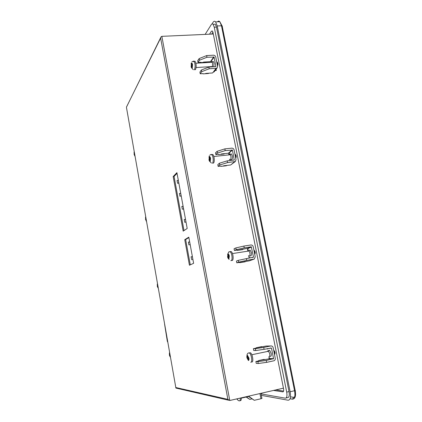 <?xml version="1.0" encoding="UTF-8"?>
<svg xmlns="http://www.w3.org/2000/svg" width="422" height="422" viewBox="0 0 422 422"><rect width="100%" height="100%" fill="white"/><g stroke="black" fill="none" stroke-linecap="round" stroke-linejoin="round"><path stroke-width="0.63" d="M261.012 393.905L285.277 398.173C286.844 398.073 287.319 396.052 286.702 392.122L214.26 27.224L213.089 24.297C212.461 23.637 211.87 23.732 211.306 24.581L205.139 34.398M212.477 31.112L211.48 31.154L209.523 34.198M211.48 31.154L212.398 31.017L213.026 32.573L283.542 388.678C283.864 390.73 283.616 391.795 282.809 391.864L283.194 391.774M273.535 390.434L282.809 391.864M286.702 392.122L289.028 391.579L216.491 27.129L214.26 27.224M289.028 391.579C289.64 395.509 289.16 397.529 287.582 397.629L286.074 397.988M213.674 24.276L215.315 24.207L216.491 27.129M212.941 32.204L211.712 34.103M275.766 389.917L283.584 391.104M212.071 23.89L213.084 22.287C213.88 21.079 214.719 20.947 215.605 21.881L217.251 25.964L290.13 391.748L294.545 390.719L221.487 25.789L217.251 25.964M261.292 395.356L288.099 400.22C290.315 400.098 290.995 397.271 290.13 391.748M167.74 342.078L167.349 341.398L164.591 324.202M161.848 36.345L229.774 400.494L227.875 399.349L160.618 38.101L161.083 36.783L161.848 36.345L213.31 34.029M229.774 400.494L283.436 388.156M216.085 69.266L216.317 70.453L215.146 70.527M206.173 61.923L206.237 62.25L200.846 62.567L200.782 62.24M208.384 73.238L208.436 73.523L203.035 73.871L202.982 73.586M264.088 349.326L271.467 348.06L273.551 358.642L266.266 360.467L266.635 362.366L274.026 360.757C274.996 360.277 275.408 359.449 275.26 358.273L273.176 347.707C272.802 346.436 272.016 345.855 270.813 345.971L263.718 347.438L264.088 349.326L255.732 350.545L255.368 348.667L253.395 348.672L256.291 348.071L256.18 347.765L261.756 346.615L261.814 346.931M258.733 360.905L258.66 360.536L264.241 359.344L264.314 359.718M269.526 357.888L268.803 358.041M242.74 249.223L242.808 249.576L237.296 250.431L237.275 250.067L234.41 250.51L234.068 248.727L235.845 247.936L243.89 246.068L244.243 247.878L251.259 246.796L253.538 257.146L238.251 260.348L236.447 261.039L236.795 262.837L238.599 262.157L238.251 260.348M245.135 261.492L245.198 261.798L239.675 262.69L239.659 262.373L236.795 262.837M226.387 165.461L226.445 165.756L220.986 166.363L220.928 166.068M224.087 153.682L224.156 154.019L218.702 154.594L218.633 154.257M230.048 160.534L229.906 159.811M228.914 154.774L228.735 153.835L229.067 153.803M249.191 258.095L248.785 256.033M247.761 250.81L247.44 249.175L248.152 249.064M176.913 172.651L173.173 176.544L183.185 231.145L187.194 228.45L176.913 172.651M189.436 265.227L193.619 263.296L188.803 237.175L184.752 239.675L189.436 265.227M160.618 38.101L126.468 107.061M126.458 107.436L175.911 388.076L228.655 400.235M215.637 69.873L215.758 70.485M205.63 61.955L205.693 62.282M207.835 73.275L207.893 73.56M261.192 346.731L261.255 347.048M263.676 359.465L263.75 359.834M273.403 358.937L269.5 358.795L269.463 357.571L268.777 357.898M242.181 249.307L242.249 249.66M244.575 261.582L244.639 261.888M225.833 165.519L225.891 165.814M223.533 153.74L223.602 154.077M230.655 154.009L231.393 153.935M247.466 249.307L248.178 249.202M188.877 237.56L185.643 239.548L190.285 264.831M185.643 239.548L184.752 239.675M177.04 173.352L174.064 176.438L173.173 176.544M174.064 176.438L184.003 230.597M177.583 183.37L177.055 180.505L177.583 183.37M178.295 183.285L178.685 182.278M178.406 180.753L177.905 180.474M179.962 196.304L179.429 193.424L179.962 196.304M180.695 196.209L181.07 195.222M180.79 193.687L180.273 193.387M182.351 209.307L181.819 206.411L182.351 209.307M183.106 209.207L183.47 208.241M183.185 206.701L182.657 206.379M184.762 222.383L184.224 219.472L184.762 222.383M185.532 222.278L185.886 221.328M185.596 219.783L185.052 219.435M188.914 244.955L188.376 242.017L188.914 244.955M189.721 244.839L190.048 243.932M189.758 242.365L189.193 241.98M191.63 259.715L191.087 256.755L191.63 259.715M192.458 259.583L192.77 258.702M192.479 257.13L191.899 256.713M210.9 62.35L211.997 61.665L212.614 63.194L212.414 66.866M213.822 66.781L214.023 63.11L213.405 61.58L212.598 61.628M201.357 70.015L199.907 72.109L200.223 73.766L201.684 71.687L201.357 70.015L208.879 67.082L209.207 68.76L201.684 71.687M209.207 68.76L216.08 68.332L217.082 67.931L217.583 66.317L215.742 56.986C215.399 55.846 214.65 55.256 213.49 55.203L206.627 55.583L206.954 57.255L214.091 57.081L215.869 66.613L208.879 67.082M217.082 67.931L214.186 71.814L213.152 72.22L212.593 72.969L205.73 73.412L205.514 73.713M200.223 73.766L202.993 73.634M211.332 61.565L210.974 60.895L213.817 56.864M214.186 71.814L214.566 71.307M203.288 62.424L203.525 62.081L210.378 61.675L210.974 60.895M206.954 57.255L199.464 60.24L198.029 62.403L200.788 62.292M199.464 60.24L199.142 58.584L206.627 55.583M199.142 58.584L197.707 60.752L198.029 62.403M211.248 66.94L211.095 66.623M217.488 65.843L217.103 61.981L216.697 61.839M217.652 65.758C218.142 64.297 218.032 63.142 217.309 62.298M194.41 69.741L195.492 69.609C196.504 66.75 196.357 63.959 195.054 61.237L193.946 61.264M191.33 63.854L191.567 63.49L191.868 65.057L192.337 64.339L192.089 67.789L191.788 66.222L191.324 66.934L191.171 66.133L191.63 65.421L191.33 63.854L191.635 63.838M191.868 65.057L192.469 65.02M192.337 65.378L191.63 65.421M191.171 66.133L192.068 66.08M192.089 66.207L191.788 66.222M228.93 154.774L230.043 154.146L230.866 156.05C231.161 158.841 230.776 160.049 229.71 159.674L229.368 159.205M230.57 159.579L231.129 159.521C232.2 159.896 232.591 158.688 232.295 155.897L231.467 153.998L230.597 154.088M219.424 163.23L217.805 164.654L218.137 166.379L219.762 164.97L219.424 163.23L227.215 160.845L227.558 162.591L219.762 164.97M227.558 162.591L235.334 161.515L236.019 159.643L234.099 149.926C233.751 148.744 232.986 148.154 231.815 148.154L224.873 148.866L225.216 150.607L232.432 150.1L234.268 160.049L227.215 160.845M235.334 161.515L230.644 164.986L223.707 165.756L223.296 166.104M218.137 166.379L220.933 166.099M228.777 154.056L229.436 153.75L228.993 152.685L232.153 149.884M220.98 154.357L221.408 153.961L228.339 153.233L228.993 152.685M225.216 150.607L217.451 153.054L215.853 154.547L218.638 154.288M217.451 153.054L217.119 151.324L224.873 148.866M217.119 151.324L215.521 152.833L215.853 154.547M229.431 153.745L229.088 153.782M235.745 158.234C236.167 156.704 235.998 155.365 235.233 154.215L234.917 154.062M235.882 158.018C236.447 156.673 236.309 155.502 235.465 154.515M212.725 163.15L213.485 163.066C214.803 162.111 214.355 155.866 212.867 154.558L211.828 154.452M209.233 157.142L209.497 156.894L209.813 158.524L210.335 158.034L210.019 161.241L209.708 159.611L209.185 160.096L209.027 159.263L209.544 158.778L209.233 157.142L209.539 157.111M209.813 158.524L210.414 158.461M210.457 158.677L209.544 158.778M209.027 159.263L210.209 159.136M210.014 159.574L209.708 159.611M247.688 251.032L248.769 250.394L249.882 252.778C250.188 255.294 249.835 256.386 248.811 256.048L248.431 255.632M249.655 255.917L250.246 255.822C251.269 256.154 251.633 255.067 251.327 252.551L250.209 250.167L249.344 250.304M253.78 259.235L249.439 260.801L239.659 262.621M246.332 258.554L246.685 260.374L238.599 262.157M246.685 260.374L254.297 259.045L255.231 256.877L253.232 246.749C252.868 245.525 252.092 244.939 250.905 244.992L243.89 246.068M247.487 249.402L248.21 249.365L247.761 248.268L251.259 246.796M249.903 257.984L249.824 257.578L249.186 258.079M237.285 250.383L247.761 248.268M244.243 247.878L236.193 249.734L234.41 250.51M236.193 249.734L235.845 247.936M248.178 249.207L247.835 249.26M249.887 257.895L249.539 257.947M249.492 257.705L249.84 257.647M254.751 254.455C255.247 252.915 255.015 251.496 254.055 250.204L253.896 250.114M254.92 254.081C255.5 252.773 255.305 251.586 254.345 250.515M231.984 260.49L232.237 260.448C233.857 260.063 233.118 252.936 231.319 251.665L230.507 251.47M227.885 254.345L228.181 254.218L228.508 255.917L229.088 255.674L229.257 256.544L228.671 256.787L228.998 258.491L228.703 258.617L228.376 256.914L227.801 257.156L227.632 256.286L228.212 256.043L227.885 254.345L228.196 254.297M228.508 255.917L229.12 255.822M229.13 255.901L228.212 256.043M227.632 256.286L229.162 256.048M228.687 256.866L228.376 256.914M267.216 351.399L268.197 350.629L269.711 353.631C270.022 355.836 269.721 356.822 268.809 356.601M269.531 356.448L270.259 356.295C271.177 356.516 271.478 355.524 271.167 353.325L269.653 350.323L268.909 350.482M269.5 358.795L258.67 360.588M266.266 360.467L257.879 361.612L255.88 361.512L258.728 360.894M266.635 362.366L258.243 363.5L256.244 363.384L255.88 361.512M258.243 363.5L257.879 361.612M266.984 348.757L267.78 349.01L267.696 348.577M269.141 357.814L268.756 357.803M271.362 358.874L271.378 358.563M255.732 350.545L253.759 350.534L253.395 348.672M255.368 348.667L263.718 347.438M256.196 347.839L266.161 346.04L270.813 345.971M267.717 348.683L267.363 348.757M267.416 349.01L267.764 348.936M274.569 354.76C275.139 353.256 274.838 351.748 273.672 350.228M274.833 354.2C275.329 352.813 275.044 351.589 273.983 350.534M251.792 362.002C253.817 362.366 252.562 353.863 250.436 352.781L249.391 352.998M248.004 357.492L248.648 357.513L248.827 358.426L248.178 358.399L248.521 360.177L248.189 360.161L247.846 358.383L247.208 358.362L247.034 357.455L247.672 357.481L247.334 355.704L247.661 355.714L248.004 357.492M247.988 357.413L247.672 357.481M247.208 358.362L248.753 358.035M248.78 358.188L247.846 358.383M248.505 360.093L248.189 360.161M248.178 358.399L248.795 358.267M251.881 398.911L249.835 399.386L246.474 396.97M249.835 399.386L246.137 397.049M261.999 398.183L260.949 398.753L254.287 400.304L248.194 396.258M248.553 396.179L254.287 400.304M261.355 393.547L261.904 393.109M239.902 400.668L240.208 400.599C241.015 400.847 241.363 399.935 241.252 397.856M237.259 398.774L236.99 398.832M237.28 398.89L237.011 398.954M170.087 355.435L170.156 356.632L169.502 355.414L169.475 353.615L169.839 354.818M169.797 355.424L170.077 355.371M170.066 355.303L169.502 355.414M157.933 286.343L157.87 287.619L157.295 285.974L157.496 284.639L157.833 285.778M157.559 285.858L157.839 285.815M157.849 285.879L157.295 285.974M146.117 219.197L146.075 220.553L145.532 219.076L145.701 217.594L146.033 218.712M145.775 218.844L146.054 218.807M146.086 219.002L145.532 219.076M134.634 153.914L134.613 155.354L134.096 154.03L134.238 152.416L134.565 153.502M134.317 153.687L134.592 153.661M134.597 153.977L134.096 154.03M290.056 398.764L292.467 399.186C294.714 399.054 295.411 396.232 294.545 390.719L295.263 390.297M295.3 390.482L295.574 394.111M294.714 396.88L293.533 397.313L290.484 396.801M292.467 399.186L292.567 399.159C295.226 398.816 296.102 395.941 295.194 390.529L222.141 25.874L221.487 25.789L219.836 21.717C219.034 20.868 218.253 20.9 217.499 21.807M290.072 398.721L292.567 399.159L293.533 397.313M215.605 21.881L219.836 21.717L222.357 26.433M167.349 341.398L167.613 341.387M175.731 387.507L227.875 399.349M211.243 61.106L214.091 57.081M213.194 72.215L216.08 68.332M193.123 61.1L194.02 61.301C195.323 64.023 195.465 66.813 194.458 69.672M191.382 63.332C191.957 62.999 192.337 63.421 192.516 64.582L192.274 67.953C191.699 68.269 191.324 67.847 191.145 66.687L191.382 63.332M234.015 160.102L234.347 159.822M229.267 152.896L232.432 150.1M231.309 164.469L234.511 161.826M210.868 154.489L211.823 154.668C213.3 155.976 213.754 162.227 212.445 163.182M209.296 156.662C209.934 156.588 210.346 157.148 210.531 158.345L210.219 161.478C209.586 161.536 209.175 160.972 208.995 159.785L209.296 156.662M252.345 257.594L253.538 257.146M248.036 248.474L251.538 247.007M250.172 260.543L253.717 259.245M229.336 251.702L230.264 251.828C232.053 253.1 232.796 260.232 231.182 260.617L230.802 260.638M227.959 253.907C228.666 254.113 229.109 254.83 229.299 256.054L228.924 258.929C228.218 258.707 227.774 257.99 227.59 256.776L227.959 253.907M269.463 358.805L273.372 358.948M269.642 358.5L273.551 358.642M270.143 348.071L271.467 348.06M248.579 352.961L249.37 353.003C251.491 354.09 252.741 362.593 250.726 362.229M247.424 355.324L248.88 357.972C249.17 359.275 249.022 360.14 248.426 360.557L246.981 357.903C246.685 356.616 246.838 355.751 247.424 355.324M259.947 393.557L260.949 398.753M240.25 398.083C240.361 400.167 240.018 401.079 239.211 400.831C238.652 400.842 237.992 400.346 237.222 399.349L236.721 398.896M237.702 398.669L237.227 399.349M170.303 356.664L170.129 356.891L169.386 355.108L169.507 353.356L169.765 353.599M158.144 287.535L157.986 287.846L157.29 286.295L157.617 284.555M146.323 220.353L146.181 220.743L145.532 219.414L145.817 217.462M134.834 155.043L134.708 155.507L134.101 154.383L134.338 152.226M213.089 24.297L215.315 24.207M126.537 106.993L160.698 37.558M177.314 180.542L178.216 180.437M179.682 193.461L180.59 193.35M182.067 206.453L182.974 206.337M184.461 219.519L185.369 219.393M188.592 242.07L189.504 241.938M191.293 256.808L192.205 256.666M211.997 61.665L213.405 61.58M217.103 61.981L216.734 62.008M212.345 62.266L195.877 63.237M191.841 61.818L195.054 61.237M212.535 66.534L196.098 67.541M191.356 62.825L191.129 64.038M191.81 68.142L193.334 69.751M230.043 154.146L231.467 153.998M235.233 154.215L234.954 154.246M230.444 154.721L213.827 156.488M209.929 154.895L212.867 154.558M209.344 155.739L208.98 157.343M209.866 161.557L211.438 163.071M248.769 250.394L250.209 250.167M249.233 250.953L232.464 253.575M227.574 254.519L228.835 251.855L231.319 251.665M228.708 258.939L229.104 259.467M268.197 350.629L269.653 350.323M268.761 351.194L251.823 354.738M246.96 355.82C247.002 354.185 247.545 353.23 248.6 352.956L250.436 352.781M260.901 393.336L261.893 398.468M248.526 396.495L241.273 398.168M169.327 353.599L169.565 352.465M157.232 284.686L157.453 283.631M146.376 221.244L146.059 220.769M145.474 217.699L145.595 216.955M135.051 156.277L134.549 155.57M134.038 152.558L134.122 151.983"/></g></svg>
